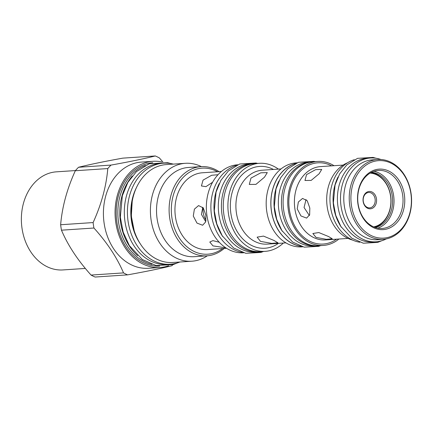 <?xml version="1.0" encoding="UTF-8"?>
<svg xmlns="http://www.w3.org/2000/svg" width="433" height="433" viewBox="0 0 433 433"><rect width="100%" height="100%" fill="white"/><g stroke="black" fill="none" stroke-linecap="round" stroke-linejoin="round"><path stroke-width="0.65" d="M371.557 172.302A27.842 21.666 -93.8 0 1 391.432 209.994A27.842 21.666 -93.8 0 1 375.249 227.487M202.785 207.293L201.421 214.367L205.74 221.712M306.082 199.451L304.047 207.499L309.389 215.553M377.771 228.159A29.081 22.63 -93.8 0 0 392.791 210.406A29.081 22.63 86.2 0 0 373.966 171.3M401.808 209.799A29.081 22.63 -93.8 0 1 382.317 228.44A29.081 22.63 -93.8 0 1 358.946 189.053A29.081 22.63 86.2 0 1 378.437 170.413A29.081 22.63 86.2 0 1 401.808 209.799M358.811 188.561A30.315 23.593 -93.8 0 1 388.839 171.084A30.315 23.593 -93.8 0 1 403.491 210.189A30.315 23.593 -93.8 0 1 373.463 227.666A30.315 23.593 -93.8 0 1 358.811 188.561M409.759 213.225A38.818 30.213 -93.8 0 1 371.308 235.606A38.818 30.213 -93.8 0 1 352.543 185.53A38.818 30.213 -93.8 0 1 390.994 163.144A38.818 30.213 -93.8 0 1 409.759 213.225M409.894 213.696A40.009 31.138 -93.8 0 1 383.081 239.346A40.009 31.138 -93.8 0 1 350.925 185.151A40.009 31.138 -93.8 0 1 377.738 159.506A40.009 31.138 -93.8 0 1 409.894 213.696M383.081 239.346L377.625 239.709A40.009 31.138 -93.8 0 1 345.469 185.519A40.009 31.138 -93.8 0 1 372.283 159.874L377.738 159.506M338.049 176.951A41.985 32.675 86.2 0 0 334.839 185.427A41.985 32.675 -93.8 0 0 341.426 227.347M354.259 159.734A41.985 32.675 86.2 0 0 331.743 185.633A41.985 32.675 -93.8 0 0 359.78 242.247M352.7 240.104A40.009 31.138 -93.8 0 1 328.387 186.661A40.009 31.138 -93.8 0 1 347.526 162.797M328.609 236.559L332.235 238.772L326.412 239.335L316.03 237.403L312.859 233.511L318.791 232.548L328.609 236.559M309.817 208.062L309.655 214.763L306.613 218.097L300.957 215.953L297.233 208.906L298.359 202.005L302.559 198.433L307.246 200.771L309.817 208.062M319.132 173.768L311.159 180.404L304.962 180.474L306.553 174.613L315.635 169.655L321.724 169.422L319.132 173.768M338.931 239.027A42.088 32.751 -93.8 0 1 323.354 245.424A42.088 32.751 -93.8 0 1 289.525 188.42A42.088 32.751 -93.8 0 1 317.735 161.439A42.088 32.751 -93.8 0 1 334.022 165.704M323.354 245.424L318.704 245.733A42.088 32.751 -93.8 0 1 284.882 188.728A42.088 32.751 -93.8 0 1 313.086 161.753L317.735 161.439M310.78 162.012A41.985 32.675 86.2 0 0 283.214 188.88A41.985 32.675 -93.8 0 0 316.382 245.782M310.851 162.002L308.258 162.175A41.985 32.675 86.2 0 0 280.119 189.086A41.985 32.675 -93.8 0 0 313.865 245.96L316.458 245.787M278.993 180.902A41.985 32.675 86.2 0 0 275.778 189.378A41.985 32.675 -93.8 0 0 282.365 231.298M295.198 163.685A41.985 32.675 86.2 0 0 272.682 189.584A41.985 32.675 86.2 0 0 300.719 246.198M301.26 246.377A42.088 32.751 -93.8 0 1 272.611 189.551A42.088 32.751 -93.8 0 1 295.712 163.436M302.727 246.805L301.785 246.864A42.088 32.751 -93.8 0 1 267.962 189.86A42.088 32.751 -93.8 0 1 296.167 162.884L297.108 162.819M264.476 177.189L255.946 184.377L249.294 184.442L250.967 178.093L260.763 172.827L267.296 172.572L264.476 177.189M274.029 240.483L277.937 242.799L271.702 243.384L260.52 241.387L257.132 237.149L263.497 236.099L274.029 240.483M278.419 169.124A44.112 34.331 86.2 0 0 259.345 163.317A44.112 34.331 86.2 0 0 229.777 191.592A44.112 34.331 86.2 0 0 265.234 251.346A44.112 34.331 86.2 0 0 283.366 243.043M259.345 163.317L254.696 163.625A44.112 34.331 86.2 0 0 225.133 191.906A44.112 34.331 86.2 0 0 260.585 251.654L265.234 251.346M255.773 163.555A44.263 34.445 86.2 0 0 252.953 163.593A44.263 34.445 86.2 0 0 223.287 191.965A44.263 34.445 -93.8 0 0 258.858 251.919A44.263 34.445 -93.8 0 0 261.662 251.584M252.953 163.593L249.852 163.798A44.263 34.445 86.2 0 0 220.186 192.171A44.263 34.445 -93.8 0 0 255.762 252.125L258.858 251.919M219.228 183.543A44.263 34.445 86.2 0 0 215.851 192.463A44.263 34.445 -93.8 0 0 222.784 236.64M236.369 165.406A44.263 34.445 86.2 0 0 212.755 192.669A44.263 34.445 -93.8 0 0 242.188 252.331M237.771 164.756A44.112 34.331 86.2 0 0 208.213 193.037A44.112 34.331 86.2 0 0 243.66 252.785M226.535 248.282L207.504 249.554A38.477 29.942 -93.8 0 1 176.577 197.443A38.477 29.942 -93.8 0 1 202.368 172.778L221.398 171.506M225.869 247.855L212.966 245.884L209.783 242.031L212.89 240.629L219.26 242.253M205.864 215.201L205.686 221.907L202.617 225.247L196.983 223.098L193.286 216.045L194.39 209.15L198.563 205.583L203.272 207.921L205.864 215.201M222.627 248.542A43.121 33.563 -93.8 0 1 194 251.411A43.121 33.563 -93.8 0 1 173.151 195.781A43.121 33.563 -93.8 0 1 215.867 170.921A43.121 33.563 -93.8 0 1 217.49 171.766M224.191 248.439A44.707 34.792 -93.8 0 1 206.925 255.838A44.707 34.792 -93.8 0 1 192.609 252.953A44.707 34.792 -93.8 0 1 169.363 204.268A44.707 34.792 -93.8 0 1 200.961 166.624A44.707 34.792 -93.8 0 1 215.277 169.509A44.707 34.792 -93.8 0 1 219.055 171.663M200.961 166.624L188.377 167.468A44.707 34.792 -93.8 0 0 156.784 205.112A44.707 34.792 -93.8 0 0 180.025 253.798A44.707 34.792 86.2 0 0 194.347 256.682L206.925 255.838M207.31 255.811A49.059 38.18 86.2 0 1 191.911 261.207A49.059 38.18 86.2 0 1 176.199 258.041A49.059 38.18 -93.8 0 1 150.689 204.614A49.059 38.18 -93.8 0 1 185.362 163.306A49.059 38.18 -93.8 0 1 201.074 166.472A49.059 38.18 86.2 0 1 201.34 166.602M185.362 163.306L166.272 164.583A49.059 38.18 -93.8 0 0 131.6 205.891A49.059 38.18 -93.8 0 0 157.103 259.318A49.059 38.18 86.2 0 0 172.821 262.485L191.911 261.207M173.362 164.112A50.639 39.408 86.2 0 0 163.501 163.187A50.639 39.408 86.2 0 0 129.564 195.646A50.639 39.408 -93.8 0 0 170.266 264.238A50.639 39.408 -93.8 0 0 179.911 262.008M163.501 163.187L160.405 163.393A50.639 39.408 86.2 0 0 126.463 195.851A50.639 39.408 -93.8 0 0 167.165 264.449L170.266 264.238M137.672 255.735A50.888 39.603 -93.8 0 1 132.33 175.955M151.951 264.411A50.888 39.603 86.2 0 1 144.595 261.83A50.888 39.603 -93.8 0 1 117.841 212.132A50.888 39.603 -93.8 0 1 145.326 165.449M152.752 162.765A51.776 40.296 -93.8 0 0 116.466 206.546A51.776 40.296 -93.8 0 0 143.404 262.728A51.776 40.296 86.2 0 0 159.663 266.089M168.681 265.732A53.21 41.411 -93.8 0 1 160.086 267.497A53.21 41.411 -93.8 0 1 143.042 264.065A53.21 41.411 -93.8 0 1 115.373 206.113A53.21 41.411 -93.8 0 1 152.984 161.309A53.21 41.411 -93.8 0 1 161.736 161.915M160.086 267.497L148.438 268.276A53.21 41.411 86.2 0 1 131.394 264.844A53.21 41.411 -93.8 0 1 103.725 206.893A53.21 41.411 -93.8 0 1 141.331 162.088L152.984 161.309M172.908 264.698A62.709 48.799 86.2 0 1 171.869 265.738C160.508 268.552 145.753 271.594 127.6 274.863A62.709 48.799 86.2 0 1 125.548 273.937A62.709 48.799 -93.8 0 1 123.529 272.893C117.062 257.705 107.2 242.751 93.934 228.018A62.709 48.799 -93.8 0 1 93.111 222.567C101.403 204.338 106.296 186.342 107.785 168.567A62.709 48.799 -93.8 0 1 111.032 165.087C129.186 161.818 143.945 158.776 155.301 155.961A62.709 48.799 -93.8 0 1 157.347 156.892A62.709 48.799 86.2 0 1 159.371 157.931L162.895 161.985M123.529 272.893L91.06 275.069A62.709 48.799 -93.8 0 0 93.079 276.108A62.709 48.799 86.2 0 0 95.13 277.039L127.6 274.863M155.301 155.961L122.826 158.137C104.672 161.406 89.918 164.448 78.562 167.262A62.709 48.799 -93.8 0 0 75.315 170.737C67.023 188.967 62.136 206.969 60.642 224.743A62.709 48.799 -93.8 0 0 61.464 230.188C67.927 245.376 77.794 260.336 91.06 275.069M93.934 228.018L61.464 230.188M93.111 222.567L60.642 224.743M107.785 168.567L75.315 170.737M111.032 165.087L78.562 167.262M85.366 268.433L62.953 269.932A49.156 38.256 -93.8 0 1 47.208 266.76A49.156 38.256 -93.8 0 1 21.65 213.225A49.156 38.256 -93.8 0 1 56.393 171.836L75.466 170.564M212.576 182.261L205.929 186.661L201.426 185.963L203.045 180.133L211.656 175.268L218.01 174.721M371.076 172.545A27.82 21.655 -93.8 0 1 389.852 210.092A27.82 21.655 -93.8 0 1 374.74 227.309M370.091 173.108A27.079 21.076 -93.8 0 1 389.77 209.794A27.079 21.076 -93.8 0 1 373.69 226.881M363.395 197.031A8.703 6.771 86.2 0 0 367.601 208.257A8.703 6.771 86.2 0 0 376.223 203.239A8.703 6.771 86.2 0 0 372.017 192.014A8.703 6.771 86.2 0 0 363.395 197.031M363.504 197.426A7.713 6.002 86.2 0 0 369.706 207.872A7.713 6.002 86.2 0 0 374.875 202.931A7.713 6.002 86.2 0 0 368.678 192.479A7.713 6.002 86.2 0 0 363.504 197.426M376.023 241.798L372.921 242.009A41.985 32.675 -93.8 0 1 339.18 185.135A41.985 32.675 86.2 0 1 367.319 158.224L370.415 158.013A41.985 32.675 86.2 0 0 342.276 184.929A41.985 32.675 -93.8 0 0 376.023 241.798A41.985 32.675 -93.8 0 0 386.274 238.919M380.959 159.506A41.985 32.675 86.2 0 0 370.415 158.013M206.016 220.24A15.431 12.01 -93.8 0 1 203.164 207.77M348.035 238.421L325.475 239.925A36.745 28.594 -93.8 0 1 295.945 190.157A36.745 28.594 -93.8 0 1 320.566 166.602L343.131 165.092M336.587 239.184A40.702 31.674 -93.8 0 1 300.453 234.015A40.702 31.674 -93.8 0 1 290.548 188.912A40.702 31.674 -93.8 0 1 331.683 165.861M285.937 242.87L267.242 244.12A37.043 28.827 -93.8 0 1 237.468 193.952A37.043 28.827 -93.8 0 1 262.295 170.207L280.99 168.951M278.408 243.373A41 31.907 -93.8 0 1 242.031 238.112A41 31.907 -93.8 0 1 232.077 192.701A41 31.907 -93.8 0 1 273.461 169.46M136.427 187.624A46.288 36.026 86.2 0 0 132.769 197.199A46.288 36.026 -93.8 0 0 140.173 243.622M132.217 201.318L131.307 216.094L134.176 230.61M170.856 163.571L167.652 162.694L149.223 163.804L136.395 171.652L127.892 182.358L122.339 195.765L120.325 217.187L123.189 232.175L129.364 245.614L142.338 259.508L156.107 265.548L173.249 264.585L177.498 262.874M315.056 161.617L313.99 161.357L298.494 162.288L287.728 168.87L280.622 177.817L275.994 188.999L274.316 206.822L276.703 219.293L281.845 230.486L292.681 242.096L304.237 247.156L318.65 246.35L320.674 245.603M376.125 158.272L373.051 157.406L357.55 158.337L346.79 164.919L339.683 173.866L335.055 185.043L333.372 202.871L335.759 215.342L340.901 226.535L351.742 238.139L363.292 243.205L377.706 242.399L381.646 240.78M257.613 163.43L255.984 163.019L239.714 163.993L228.407 170.911L220.933 180.317L216.067 192.084L214.297 210.855L216.809 223.985L222.221 235.769L233.62 247.979L245.76 253.3L260.888 252.45L263.508 251.459"/></g></svg>
